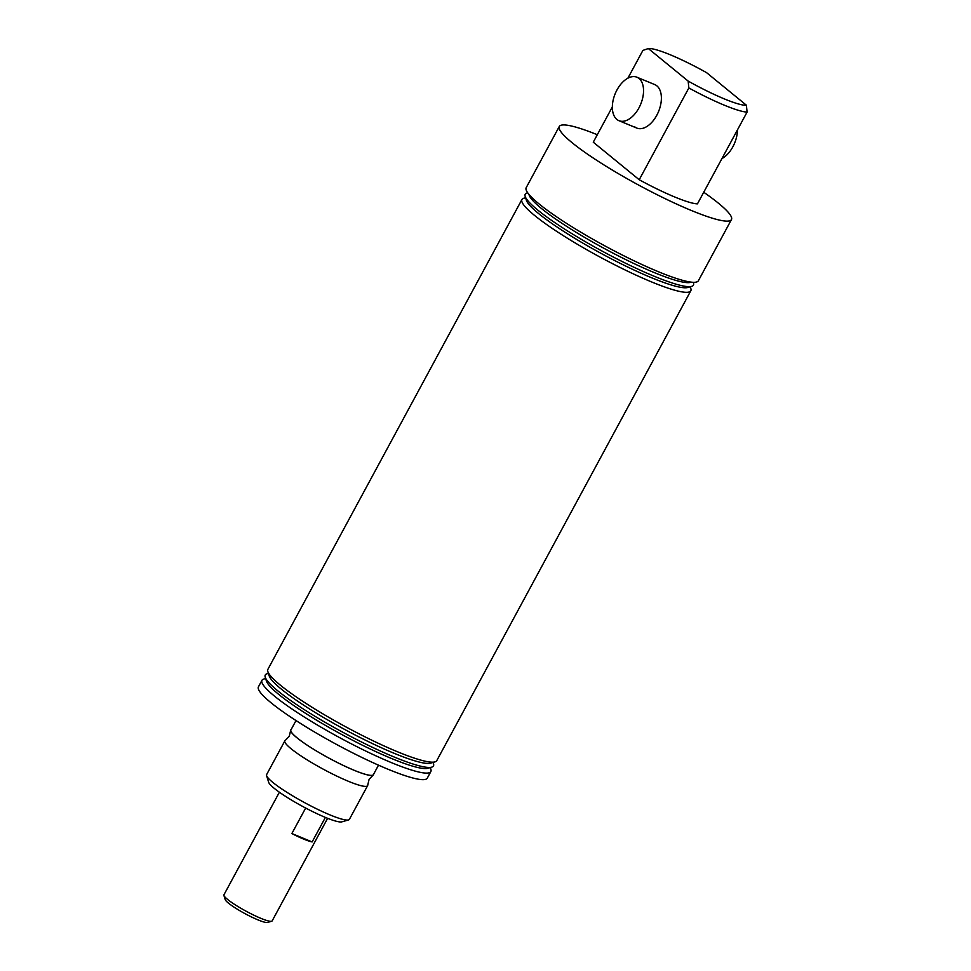 <?xml version="1.0" encoding="UTF-8"?>
<svg xmlns="http://www.w3.org/2000/svg" width="971" height="971" viewBox="0 0 971 971"><rect width="100%" height="100%" fill="white"/><g stroke="black" fill="none" stroke-linecap="round" stroke-linejoin="round"><path stroke-width="1.46" d="M373.131 775.113L369.089 779.373L367.742 785.078A47.057 6.627 -151.6 0 1 367.621 785.636A47.057 6.627 -151.6 0 1 336.124 775.768A47.057 6.627 -151.6 0 1 291.009 748.677A47.057 6.627 -151.6 0 1 284.843 740.885A47.057 6.627 -151.6 0 1 285.243 740.472L289.273 736.212L290.632 730.508A47.057 6.627 28.4 0 0 296.92 737.754A47.057 6.627 28.4 0 0 340.372 764.031A47.057 6.627 28.4 0 0 373.131 775.113A47.057 6.627 28.4 0 0 373.641 774.166M348.528 819.937L341.841 821.854A42.032 5.923 -151.6 0 1 311.897 811.234A42.032 5.923 -151.6 0 1 274.186 788.294A42.032 5.923 -151.6 0 1 268.651 782.274L266.6 775.635A47.057 6.627 28.4 0 0 272.79 782.371A47.057 6.627 28.4 0 0 315.005 808.042A47.057 6.627 28.4 0 0 348.528 819.937A47.057 6.627 28.4 0 0 349.402 819.33L367.621 785.636M291.142 729.549A47.057 6.627 28.4 0 0 290.632 730.508M378.508 765.172L373.386 774.64A46.899 6.603 -151.6 0 1 354.027 770.221A46.899 6.603 -151.6 0 1 310.708 747.439A46.899 6.603 -151.6 0 1 290.887 730.034L296.009 720.555M703.732 192.258A97.865 13.788 -151.6 0 1 718.625 203.364A97.865 13.788 -151.6 0 1 731.454 219.58A97.865 13.788 -151.6 0 1 665.948 199.055A97.865 13.788 -151.6 0 1 572.101 142.701A97.865 13.788 -151.6 0 1 559.284 126.485A97.865 13.788 -151.6 0 1 597.311 134.726M731.454 219.58L698.367 280.765A97.865 13.788 -151.6 0 1 632.861 260.24A97.865 13.788 -151.6 0 1 539.014 203.886A97.865 13.788 -151.6 0 1 526.197 187.67L559.284 126.485M636.94 77.219A23.522 13.788 112.5 0 1 639.015 78.457A23.522 13.788 112.5 0 1 639.853 106.106A23.522 13.788 112.5 0 1 618.94 120.683A23.522 13.788 112.5 0 1 616.864 119.433A23.522 13.788 112.5 0 1 616.039 91.796A23.522 13.788 112.5 0 1 636.94 77.219L654.794 84.598A23.522 13.788 112.5 0 1 656.869 85.849A23.522 13.788 112.5 0 1 657.695 113.486A23.522 13.788 112.5 0 1 636.794 128.075A23.522 13.788 112.5 0 1 634.706 126.825M691.279 282.148L690.515 282.367A92.658 13.06 -151.6 0 1 624.487 258.966A92.658 13.06 -151.6 0 1 541.345 208.401A92.658 13.06 -151.6 0 1 529.159 195.122L528.916 194.358M693.27 282.306L693.488 283.01A95.607 13.473 -151.6 0 1 691.655 286.384A95.607 13.473 -151.6 0 1 623.54 262.219A95.607 13.473 -151.6 0 1 537.752 210.052A95.607 13.473 -151.6 0 1 525.165 196.36A95.607 13.473 -151.6 0 1 526.998 192.986L527.69 192.78M691.655 286.384L687.735 287.501A92.658 13.06 -151.6 0 1 621.719 264.1A92.658 13.06 -151.6 0 1 538.577 213.535A92.658 13.06 -151.6 0 1 526.379 200.257L525.165 196.36M690.284 286.773L690.867 288.642A95.983 13.521 -151.6 0 1 690.806 290.802A95.983 13.521 -151.6 0 1 626.562 270.666A95.983 13.521 -151.6 0 1 534.523 215.392A95.983 13.521 -151.6 0 1 521.937 199.492A95.983 13.521 -151.6 0 1 523.721 198.266L525.59 197.72M690.806 290.802L436.756 760.657A95.983 13.521 -151.6 0 1 434.984 761.883L430.554 763.157A92.658 13.06 -151.6 0 1 364.538 739.744A92.658 13.06 -151.6 0 1 281.396 689.179A92.658 13.06 -151.6 0 1 269.198 675.913L267.838 671.507A95.983 13.521 -151.6 0 1 267.887 669.347L521.937 199.492M434.984 761.883A95.983 13.521 -151.6 0 1 366.589 737.632A95.983 13.521 -151.6 0 1 280.473 685.247A95.983 13.521 -151.6 0 1 267.838 671.507M433.102 762.417L433.527 763.789A95.607 13.473 -151.6 0 1 431.707 767.163A95.607 13.473 -151.6 0 1 363.579 743.009A95.607 13.473 -151.6 0 1 277.791 690.83A95.607 13.473 -151.6 0 1 265.217 677.139A95.607 13.473 -151.6 0 1 267.037 673.765L268.409 673.376M431.707 767.163L427.774 768.292A92.658 13.06 -151.6 0 1 361.758 744.878A92.658 13.06 -151.6 0 1 278.616 694.314A92.658 13.06 -151.6 0 1 266.418 681.047L265.217 677.139M430.323 767.551L430.906 769.42A95.983 13.521 -151.6 0 1 430.845 771.581A95.983 13.521 -151.6 0 1 366.601 751.457A95.983 13.521 -151.6 0 1 274.562 696.183A95.983 13.521 -151.6 0 1 261.988 680.27A95.983 13.521 -151.6 0 1 263.76 679.045L265.629 678.511M430.845 771.581L427.301 778.135A95.983 13.521 -151.6 0 1 363.057 758.011A95.983 13.521 -151.6 0 1 271.018 702.737A95.983 13.521 -151.6 0 1 258.432 686.837L261.988 680.27M746.383 105.196L747.087 112.078A62.739 8.836 -151.6 0 1 688.852 87.96L688.148 81.079A57.714 8.132 28.4 0 0 746.383 105.196L706.572 72.655A57.714 8.132 28.4 0 0 648.337 48.55L642.899 50.407L627.885 78.178M648.337 48.55L688.148 81.079M688.852 87.96L639.221 179.744L593.269 142.191L612.349 106.919M639.221 179.744A62.739 8.836 -151.6 0 0 697.457 203.861L747.087 112.078M284.843 740.885L266.624 774.579A47.057 6.627 28.4 0 0 266.6 775.635M271.649 921.248L267.474 922.45A24.275 3.423 -151.6 0 1 257.898 919.853A24.275 3.423 -151.6 0 1 225.199 899.595L223.913 895.432A27.419 3.86 28.4 0 0 260.835 918.323A27.419 3.86 28.4 0 0 271.649 921.248A27.419 3.86 28.4 0 0 272.159 920.896L327.628 818.31M305.659 808.042L291.87 833.543A27.419 3.86 28.4 0 0 303.68 839.102A27.419 3.86 28.4 0 0 312.14 841.93L325.394 817.412M279.393 792.227L223.925 894.825A27.419 3.86 28.4 0 0 223.913 895.432M291.87 833.543L312.14 841.93M737.462 129.859A23.522 13.788 112.5 0 1 721.926 158.601M618.94 120.683L636.794 128.075"/></g></svg>
